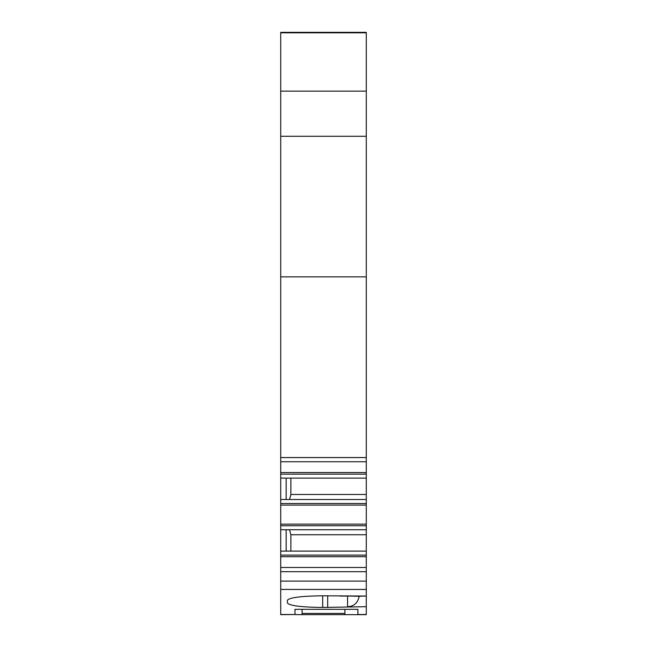 <?xml version="1.0" encoding="UTF-8"?>
<svg xmlns="http://www.w3.org/2000/svg" width="647" height="647" viewBox="0 0 647 647"><rect width="100%" height="100%" fill="white"/><g stroke="black" fill="none" stroke-linecap="round" stroke-linejoin="round"><path stroke-width="0.97" d="M302.1 609.337L302.1 614.65L294.975 614.577M280.709 276.867L366.291 276.867L366.291 91.138L280.709 91.138L280.709 474.138L366.291 474.138L366.291 478.125L280.709 478.125L280.709 474.138M280.709 91.138L280.709 32.811L366.291 32.811L366.291 91.138M366.291 32.811L366.291 32.35L280.709 32.35L280.709 32.811M280.709 614.521L294.975 614.521L280.709 614.65L280.709 571.673L366.291 571.673L366.291 589.433L280.709 589.433M280.709 555.102L366.291 555.102L366.291 551.115L280.709 551.115L280.709 571.673M280.709 551.115L280.709 525.736L366.291 525.736L366.291 529.723L280.709 529.723M286.16 499.516L286.16 478.125L280.709 478.125L280.709 525.736M344.9 609.337L344.9 614.65L302.1 614.65M294.975 614.521L294.975 609.337L357.904 609.337L357.904 614.65L344.9 614.65M366.291 276.867L366.291 461.756L280.709 461.756L366.291 461.756L366.291 474.138M366.291 32.35L280.709 32.35M287.422 603.004L287.422 600.238C289.508 597.545 301.251 596.057 322.659 595.782L322.659 607.468C301.251 607.193 289.508 605.705 287.422 603.004M357.904 614.65L366.291 614.65L366.291 596.057L322.659 595.782M366.291 596.057L366.291 589.433M366.291 606.692L322.659 607.468M280.709 567.484L366.291 567.484L366.291 571.673M366.291 555.102L366.291 567.484M286.16 551.115L286.16 529.723M280.709 503.503L366.291 503.503L366.291 525.736M280.709 499.516L366.291 499.516L366.291 503.503M289.532 499.516L290.883 494.486L366.291 494.486L366.291 478.125M366.291 494.486L366.291 499.516M366.291 551.115L366.291 529.723M366.291 596.138L339.893 596.057M361.794 596.138L359.19 596.308C357.759 603.036 353.885 606.498 347.576 606.692L347.576 596.138M289.532 529.723L290.883 534.754L290.883 551.115M366.291 534.754L290.883 534.754M290.883 478.125L290.883 494.486M352.615 596.138L359.19 596.308M280.709 472.536L366.291 472.536M280.709 457.566L366.291 457.566M280.709 136.274L366.291 136.274M344.9 613.429L302.1 613.429M357.904 614.521L366.291 614.521M280.709 581.111L366.291 581.111M280.709 556.703L366.291 556.703M280.709 524.143L366.291 524.143M280.709 505.097L366.291 505.097M327.697 595.782L327.697 607.468"/></g></svg>
